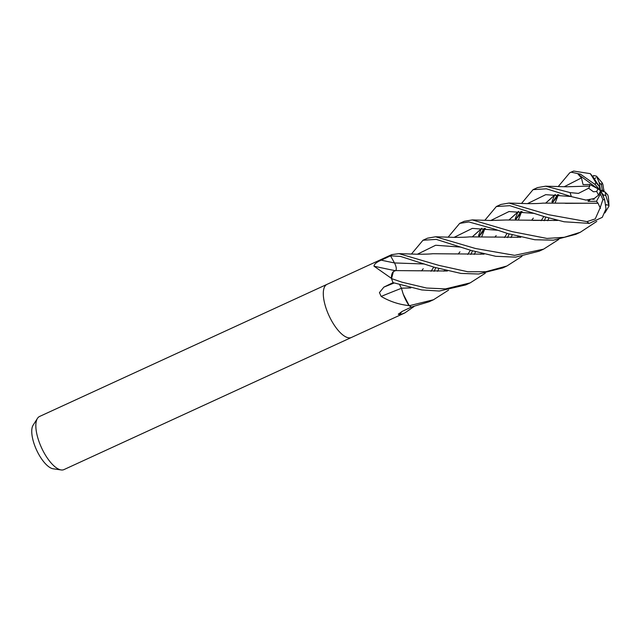 <?xml version="1.0" encoding="UTF-8"?>
<svg xmlns="http://www.w3.org/2000/svg" width="641" height="641" viewBox="0 0 641 641"><rect width="100%" height="100%" fill="white"/><g stroke="black" fill="none" stroke-linecap="round" stroke-linejoin="round"><path stroke-width="0.96" d="M327.086 284.324A29.23 11.282 65.3 0 0 327.022 284.348A29.23 11.282 65.3 0 0 329.049 315.757A29.23 11.282 65.3 0 0 351.436 337.462A29.23 11.282 65.3 0 0 351.492 337.438M401.402 288.306A494.62 170.322 -16.5 0 0 381.147 296.414L379.456 292.584L383.879 287.112L393.053 282.641A29.23 11.282 65.3 0 1 391.443 278.378L373.967 266.159C374.208 264.108 376.628 262.105 381.227 260.158L390.529 255.831L391.443 257.45L390.537 255.823L400.545 256.432L434.454 267.305L460.927 273.419L478.595 274.019L502.736 267.922M391.939 254.573A3.95 1.522 -114.7 0 1 391.899 254.565A29.23 11.282 65.3 0 0 390.529 255.831A29.23 11.282 65.3 0 1 391.827 254.613L398.91 253.644L438.724 265.342L467.874 271.768L485.934 271.712L506.903 266.007L521.99 256.352M391.835 254.573L327.022 284.348A29.23 11.282 65.3 0 0 329.049 315.757A29.23 11.282 65.3 0 0 351.436 337.462L63.972 469.589A29.23 11.282 65.3 0 1 61.135 469.941A29.23 11.282 65.3 0 1 41.585 447.875A29.23 11.282 65.3 0 1 37.45 418.397A29.23 11.282 65.3 0 1 39.558 416.474L327.022 284.348M37.45 418.397L33.116 425.191A24.727 9.543 65.3 0 0 36.617 450.134A24.727 9.543 65.3 0 0 53.163 468.795L61.135 469.941M401.635 311.67A494.62 489.724 -100.6 0 0 399.824 314.787L398.261 314.218L402.34 311.326L411.466 307.015L429.061 301.783L433.516 299.74L409.238 305.733A29.23 11.282 65.3 0 0 411.466 307.015M413.95 306.582L404.808 312.928L399.824 314.787M485.301 273.218L470.206 282.873L445.535 288.891L426.569 288.033L402.035 282.208L391.515 278.595L393.414 271.584A22.339 8.621 65.3 0 0 391.379 278.05A3.95 1.522 -114.7 0 1 391.443 278.378M409.238 305.733L403.181 294.011A22.339 8.621 65.3 0 0 408.91 305.42A3.95 1.522 -114.7 0 1 409.118 305.645A29.23 11.282 65.3 0 0 411.466 307.023M395.297 270.662A494.62 316.798 20.6 0 1 373.967 266.159M408.91 305.42A487.056 167.71 -16.5 0 0 408.565 305.557C398.766 304.443 389.624 301.398 381.147 296.414M409.118 305.645L408.565 305.557M448.123 237.178L459.685 223.38L468.859 221.946L493.706 228.869L507.84 233.58L534.802 239.75L553.471 240.167L575.826 234.334L580.281 232.282L564.28 237.282L546.957 238.428L512.111 231.617L472.289 219.919L464.14 221.329M596.795 221.401L580.281 232.282M484.82 220.32L496.374 206.514L509.843 205.689L544.538 216.714L564.12 221.778L589.247 223.38L602.276 217.347L606.001 208.838L604.655 199.639L600.561 190.794L597.973 188.799L596.747 191.459L593.422 191.771L588.638 188.23L578.43 193.398L570.121 192.612L545.667 186.186L537.527 187.605L533.096 189.64M521.51 203.453L533.064 189.648L546.428 188.807L571.387 196.619L585.954 200.08L594.167 198.558L598.606 195.08L600.561 190.794L600.361 194.023L602.901 199.527L600.136 207.86L595.241 218.918L586.932 221.618L548.808 214.751L508.978 203.053L500.837 204.463L496.43 206.49M478.515 235.608L481.279 228.749M484.965 228.444L481.728 236.697M475.422 248.484L435.6 236.777L427.451 238.196L422.996 240.239L436.265 239.381L471.151 250.447L495.733 256.304L515.604 257.129L539.137 251.192L543.592 249.149L514.619 255.342L475.422 248.484M411.434 254.044L422.996 240.239M391.515 278.595A29.23 11.282 65.3 0 0 393.029 282.633L421.802 289.948L439.325 291.038L465.751 284.925L470.214 282.873M515.212 218.741L517.968 211.891M521.662 211.578L518.417 219.831M551.901 201.875L554.657 195.024M558.199 186.587L569.761 172.782L571.275 172.181L580.57 174.232L578.158 174.272L581.435 177.926L583.086 184.648L589.536 184.416L589.736 186.098M558.359 194.712L555.106 202.973M403.181 294.011L401.402 288.138M410.689 287.873L401.386 288.17L399.672 284.78M393.414 271.584L395.553 270.63M395.689 270.694C396.755 269.252 396.362 266.672 394.503 262.954L391.443 257.45M606.562 204.591L606.098 205.088M606.098 204.84L606.594 204.695L606.098 205.024M557.438 220.416L532.631 220.392M481.992 228.228L472.513 236.673M459.909 251.881L458.187 254.052M444.622 270.334L443.844 271.167M557.59 220.448L506.174 219.991L490.565 220.48L472.289 219.911M481.896 228.228L472.457 236.681M459.95 251.841L459.277 252.69M606.61 204.751L608.926 205.424L608.95 206.114L604.912 212.916M438.805 268.683L437.619 271.311M470.839 254.461L472.457 250.863M534.442 213.397L509.034 211.53L490.806 220.48L509.034 211.53L534.442 213.397M484.195 228.38L478.763 236.649L484.195 228.38M470.446 250.214L467.738 254.437L470.446 250.214M593.141 177.02L590.321 173.663L573.695 171.059L572.02 171.748A29.23 11.282 65.3 0 0 571.275 172.181M554.697 219.743L553.92 220.568M484.067 254.14L455.134 253.9M455.823 253.932L432.787 253.724C427.988 254.301 416.289 254.301 415.088 254.148L398.91 253.644M548.888 218.092L547.694 220.72M603.542 191.579L604.062 190.922L602.284 190.032L601.466 184.985A9.743 3.758 65.3 0 0 599.239 182.685L596.491 176.163L593.566 175.522L592.941 176.732M580.57 174.232L595.257 184.6L600.561 190.794L599.167 186.339L593.085 176.932M461.063 247.122L435.656 245.255L417.427 254.213L435.656 245.255L461.063 247.122M507.528 237.595L509.146 233.997M587.957 199.944L588.134 201.338L596.507 201.29L598.085 203.253L542.863 203.133C538.608 203.67 526.205 203.726 525.332 203.558L508.978 203.053M571.123 196.531L545.723 194.664L527.503 203.614L545.723 194.664L571.123 196.531M520.893 211.514L515.452 219.783L520.893 211.514M507.135 233.356L504.435 237.571L507.135 233.356M480.542 254.301L481.311 253.467M494.884 237.186L496.174 235.567M509.202 219.807L518.681 211.37M565.154 203.301L565.915 203.341M598.109 203.189L565.851 203.341M518.585 211.362L509.154 219.815M410.841 287.905L401.378 288.202M598.061 203.301L600.441 208.389M475.502 251.825L474.308 254.445M448.612 290.085L433.516 299.74M581.427 177.926L564.2 186.747M557.582 194.648L552.149 202.925M543.832 216.49L541.124 220.704M424.374 263.988L394.503 262.954M555.37 194.503L545.9 202.949M533.328 218.108L531.565 220.328M518.008 236.609L517.231 237.434M447.378 271.007L418.405 270.766M589.824 186.138L588.638 188.23M589.688 186.066L566.299 186.787L545.667 186.186M555.274 194.495L545.844 202.949M419.134 270.798L396.098 270.59M544.217 220.736L545.836 217.131M512.191 234.959L510.997 237.579M434.149 271.327L435.76 267.722M497.753 230.263L472.345 228.388L454.116 237.346L472.345 228.388L497.753 230.263M433.757 267.081L431.048 271.295L433.757 267.081M520.756 237.282L492.008 237.042M423.22 268.747L421.498 270.919M604.062 190.922L603.51 188.438M492.52 237.074L469.484 236.858C465.013 237.418 452.802 237.442 451.777 237.282L435.6 236.777M603.518 188.43L602.852 184.279L601.995 182.589L601.466 184.985M558.688 239.486L543.592 249.149M603.646 197.468L603.021 194.784L605.817 195.529L608.918 205.424M599.167 186.339L595.866 182.477L590.321 173.663M590.129 199.647L588.134 201.338M578.158 174.272L597.58 188.598M589.536 184.416L597.973 188.799M608.95 206.114C608.75 199.383 608.309 195.593 607.636 194.736L605.048 191.971L600.561 190.794L602.284 190.032M600.361 194.023L596.507 201.29M599.239 182.685L600.561 190.794L603.021 194.784M394.495 262.938A493.274 315.933 20.6 0 1 381.227 260.158M394.143 283.002A493.274 169.857 -16.5 0 0 383.879 287.112M586.932 221.618A29.23 11.282 65.3 0 0 589.247 223.38M570.121 192.612A29.23 11.282 65.3 0 0 571.387 196.619M596.747 191.459A9.743 3.758 65.3 0 0 597.164 192.412A9.743 3.758 65.3 0 0 598.606 195.08M595.866 182.477A9.743 3.758 65.3 0 0 595.257 184.6M605.817 195.529A9.743 3.758 65.3 0 0 605.048 191.971M602.901 199.527A9.743 3.758 65.3 0 0 604.655 199.639M404.808 312.936L351.436 337.462M459.685 223.38L464.148 221.329M569.769 172.782L572.02 171.748M478.931 236.649L485.485 228.492M594.68 178.807L595.737 177.725M594.127 199.279L592.284 199.175M515.62 219.783L522.183 211.626M552.31 202.925L558.872 194.76M502.448 268.058L506.903 266.007M596.491 176.163L601.995 182.589"/></g></svg>
